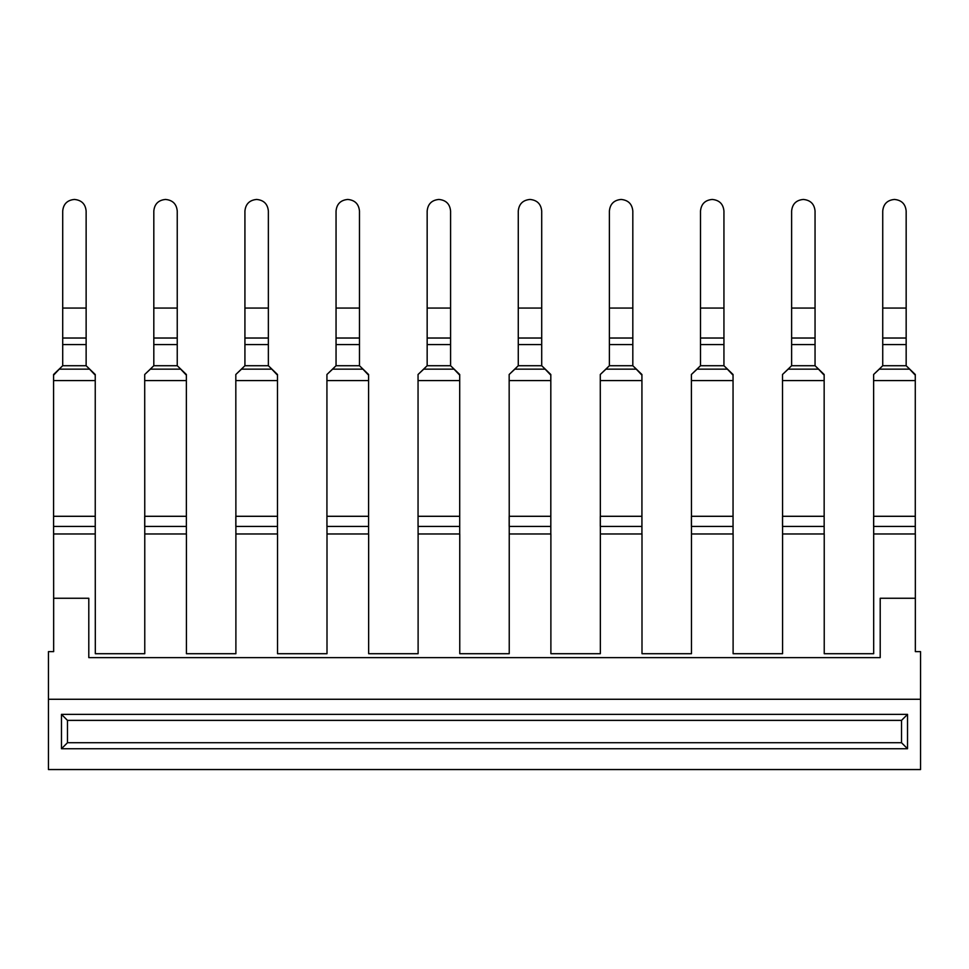 <?xml version="1.0" encoding="UTF-8"?>
<svg xmlns="http://www.w3.org/2000/svg" width="969" height="969" viewBox="0 0 969 969"><rect width="100%" height="100%" fill="white"/><g stroke="black" fill="none" stroke-linecap="round" stroke-linejoin="round"><path stroke-width="1.45" d="M920.55 699.267L48.45 699.267L48.45 769.556L920.55 769.556L920.55 651.628L915.342 651.628L915.342 598.261L880.203 598.261L880.203 657.624L88.797 657.624L88.797 598.261L53.658 598.261L53.586 516.295L53.586 526.433L95.241 526.433L95.313 653.712L144.769 653.712L144.769 533.967L186.423 533.967L186.423 653.712L235.891 653.712L235.891 533.967L277.534 533.967L277.534 653.712L327.001 653.712L327.001 533.967L368.656 533.967L368.656 653.712L418.111 653.712L418.111 533.967L459.766 533.967L459.766 653.712L509.234 653.712L509.234 533.967L550.889 533.967L550.889 653.712L600.344 653.712L600.344 533.967L641.999 533.967L641.999 653.712L691.466 653.712L691.466 533.967L733.109 533.967L733.109 653.712L782.577 653.712L782.577 533.967L824.231 533.967L824.231 653.712L873.687 653.712L873.687 533.967L915.342 533.967L915.342 598.261M53.658 598.261L53.658 651.628L48.45 651.628L48.45 699.267M61.471 714.371L907.529 714.371L907.529 748.734L61.471 748.734L67.479 742.726L67.479 720.379L61.471 714.371L61.471 748.734M907.529 714.371L901.521 720.379L67.479 720.379M901.521 720.379L901.521 742.726L67.479 742.726M907.529 748.734L901.521 742.726M95.241 374.494L95.241 380.575L95.241 374.494L86.132 365.725L86.132 338.024L62.706 338.024L62.706 211.024C63.397 203.987 67.297 200.123 74.419 199.444C81.529 200.123 85.442 203.987 86.132 211.024L86.132 338.024M53.586 379.303L53.586 374.494L62.706 365.725L62.706 338.024M53.586 380.575L53.586 516.295L95.241 516.295L95.241 526.433L95.241 380.575L53.586 380.575L53.586 375.16L59.266 369.153L89.56 369.153L95.241 375.16M86.132 308.069L62.706 308.069L62.706 337.176M62.706 212.805L62.706 211.024L62.706 212.805M186.363 374.494L186.363 380.575L186.363 374.494L177.242 365.725L177.242 338.024L153.817 338.024L153.817 211.024C154.507 203.987 158.419 200.123 165.529 199.444C172.652 200.123 176.552 203.987 177.242 211.024L177.242 338.024M144.708 379.303L144.708 374.494L153.817 365.725L153.817 338.024M186.363 533.967L186.363 516.295L186.363 526.433L144.708 526.433L144.708 516.295L186.363 516.295L186.363 380.575L144.708 380.575L144.769 535.263M153.817 309.971L153.817 337.176M153.817 212.805L153.817 211.024L153.817 212.805M277.473 374.494L277.473 380.575L277.473 374.494L268.365 365.725L268.365 338.024L244.927 338.024L244.927 211.024C245.629 203.987 249.53 200.123 256.64 199.444C263.762 200.123 267.662 203.987 268.365 211.024L268.365 338.024M235.818 379.303L235.818 374.494L244.927 365.725L244.927 338.024M277.473 533.967L277.473 516.295L277.473 526.433L235.818 526.433L235.818 516.295L277.473 516.295L277.473 380.575L235.818 380.575L235.891 535.263M244.927 309.971L244.927 337.176M244.927 212.805L244.927 211.024L244.927 212.805M368.583 379.303L368.583 374.494L359.475 365.725L359.475 338.024L336.049 338.024L336.049 211.024C336.74 203.987 340.64 200.123 347.762 199.444C354.872 200.123 358.784 203.987 359.475 211.024L359.475 338.024M326.928 379.303L326.928 374.494L336.049 365.725L336.049 338.024M326.928 515.024L327.001 535.263M368.583 374.494L368.583 533.967M359.475 308.069L336.049 308.069L336.049 337.176M336.049 212.805L336.049 211.024L336.049 212.805M459.706 379.303L459.706 374.494L450.585 365.725L450.585 338.024L427.159 338.024L427.159 211.024C427.85 203.987 431.762 200.123 438.872 199.444C445.994 200.123 449.895 203.987 450.585 211.024L450.585 338.024M418.051 379.303L418.051 374.494L427.159 365.725L427.159 338.024M418.051 515.024L418.111 535.263M459.706 374.494L459.706 533.967M450.585 308.069L427.159 308.069L427.159 337.176M427.159 212.805L427.159 211.024L427.159 212.805M550.816 379.303L550.816 374.494L541.707 365.725L541.707 338.024L518.27 338.024L518.27 211.024C518.972 203.987 522.872 200.123 529.995 199.444C537.105 200.123 541.005 203.987 541.707 211.024L541.707 338.024M509.161 379.303L509.161 374.494L518.27 365.725L518.27 338.024M550.816 374.494L550.816 380.575L509.161 380.575L509.234 535.263M550.816 380.575L550.816 533.967M541.707 308.069L518.27 308.069L518.27 337.176M518.27 212.805L518.27 211.024L518.27 212.805M641.926 379.303L641.926 374.494L632.818 365.725L632.818 338.024L609.392 338.024L609.392 211.024C610.082 203.987 613.995 200.123 621.105 199.444C628.215 200.123 632.127 203.987 632.818 211.024L632.818 338.024M600.283 379.303L600.283 374.494L609.392 365.725L609.392 338.024M641.926 374.494L641.926 380.575L600.283 380.575L600.344 535.263M641.926 380.575L641.926 533.967M632.818 308.069L609.392 308.069L609.392 337.176M609.392 212.805L609.392 211.024L609.392 212.805M733.048 379.303L733.048 374.494L723.94 365.725L723.94 338.024L700.502 338.024L700.502 211.024C701.205 203.987 705.105 200.123 712.215 199.444C719.337 200.123 723.237 203.987 723.94 211.024L723.94 338.024M691.394 379.303L691.394 374.494L700.502 365.725L700.502 338.024M733.048 374.494L733.048 380.575L691.394 380.575L691.466 535.263M733.048 380.575L733.048 533.967M723.94 308.069L700.502 308.069L700.502 337.176M700.502 212.805L700.502 211.024L700.502 212.805M824.159 379.303L824.159 374.494L815.05 365.725L815.05 338.024L791.625 338.024L791.625 211.024C792.315 203.987 796.215 200.123 803.337 199.444C810.447 200.123 814.36 203.987 815.05 211.024L815.05 338.024M782.504 379.303L782.504 374.494L791.625 365.725L791.625 338.024M824.159 374.494L824.159 380.575L782.504 380.575L782.577 535.263M824.159 380.575L824.159 533.967M815.05 308.069L791.625 308.069L791.625 337.176M791.625 212.805L791.625 211.024L791.625 212.805M915.281 379.303L915.281 374.494L906.16 365.725L906.16 338.024L882.735 338.024L882.735 211.024C883.425 203.987 887.338 200.123 894.448 199.444C901.57 200.123 905.47 203.987 906.16 211.024L906.16 338.024M873.626 379.303L873.626 374.494L882.735 365.725L882.735 338.024M915.281 374.494L915.281 380.575L873.626 380.575L873.687 535.263M915.281 380.575L915.281 533.967M906.16 308.069L882.735 308.069L882.735 337.176M882.735 212.805L882.735 211.024L882.735 212.805M62.706 344.576L86.132 344.576M53.586 374.494L53.586 375.16M153.817 344.576L177.242 344.576M144.708 374.494L150.377 369.153L180.682 369.153L186.363 375.16M144.708 380.575L144.708 375.16M244.927 344.576L268.365 344.576M235.818 374.494L241.499 369.153L271.792 369.153L277.473 375.16M235.818 380.575L235.818 375.16M336.049 344.576L359.475 344.576M326.928 374.494L332.609 369.153L362.915 369.153L368.583 375.16M368.583 380.575L326.928 380.575L326.928 375.16M326.928 380.575L326.928 526.433L368.583 526.433L368.583 516.295L326.928 516.295M427.159 344.576L450.585 344.576M418.051 374.494L423.732 369.153L454.025 369.153L459.706 375.16M459.706 380.575L418.051 380.575L418.051 375.16M418.051 380.575L418.051 526.433L459.706 526.433L459.706 516.295L418.051 516.295M518.27 344.576L541.707 344.576M509.161 374.494L514.842 369.153L545.135 369.153L550.816 375.16M509.161 380.575L509.161 375.16M550.816 516.295L550.816 526.433L509.161 526.433L509.161 516.295L550.816 516.295M609.392 344.576L632.818 344.576M600.283 374.494L605.952 369.153L636.258 369.153L641.926 375.16M600.283 380.575L600.283 375.16M641.926 516.295L641.926 526.433L600.283 526.433L600.283 516.295L641.926 516.295M700.502 344.576L723.94 344.576M691.394 374.494L697.074 369.153L727.368 369.153L733.048 375.16M691.394 380.575L691.394 375.16M733.048 516.295L733.048 526.433L691.394 526.433L691.394 516.295L733.048 516.295M791.625 344.576L815.05 344.576M782.504 374.494L788.185 369.153L818.49 369.153L824.159 375.16M782.504 380.575L782.504 375.16M824.159 516.295L824.159 526.433L782.504 526.433L782.504 516.295L824.159 516.295M882.735 344.576L906.16 344.576M873.626 374.494L879.295 369.153L909.6 369.153L915.281 375.16M873.626 380.575L873.626 375.16M915.281 516.295L915.281 526.433L873.626 526.433L873.626 516.295L915.281 516.295M880.203 657.624L88.797 657.624M62.706 365.725L86.132 365.725M95.241 533.967L53.658 533.967L53.658 535.263M153.817 365.725L177.242 365.725M153.817 308.069L177.242 308.069M244.927 365.725L268.365 365.725M244.927 308.069L268.365 308.069M336.049 365.725L359.475 365.725M427.159 365.725L450.585 365.725M518.27 365.725L541.707 365.725M609.392 365.725L632.818 365.725M700.502 365.725L723.94 365.725M791.625 365.725L815.05 365.725M882.735 365.725L906.16 365.725"/></g></svg>
